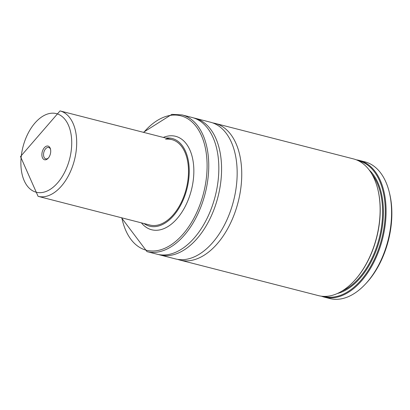 <?xml version="1.0" encoding="UTF-8"?>
<svg xmlns="http://www.w3.org/2000/svg" width="410" height="410" viewBox="0 0 410 410"><rect width="100%" height="100%" fill="white"/><g stroke="black" fill="none" stroke-linecap="round" stroke-linejoin="round"><path stroke-width="0.61" d="M212.749 122.908A70.566 41.907 104.4 0 1 215.071 123.384A70.566 41.907 104.4 0 1 239.896 194.068A70.566 41.907 104.4 0 1 189.922 260.632A70.566 41.907 104.4 0 1 179.985 260.084A70.566 41.907 104.4 0 1 177.72 259.386M165.619 139.267A44.101 26.194 104.4 0 1 171.831 139.61A44.101 26.194 104.4 0 1 187.344 183.782A44.101 26.194 104.4 0 1 156.113 225.387A44.101 26.194 104.4 0 1 149.901 225.044L38.089 196.344A44.101 26.194 104.4 0 0 76.28 150.009A44.101 26.194 104.4 0 0 60.019 110.91L20.5 156.569L38.089 196.344M165.932 138.093A45.279 26.891 104.4 0 1 188.8 178.76A45.279 26.891 104.4 0 1 155.984 226.535A45.279 26.891 104.4 0 1 144.002 223.532M163.339 137.427A48.236 28.649 104.4 0 1 168.817 135.935A48.236 28.649 104.4 0 1 193.397 179.078A48.236 28.649 104.4 0 1 158.414 230.128A48.236 28.649 104.4 0 1 141.409 222.866M182.076 114.918L192.157 117.506A70.566 41.907 104.4 0 1 216.982 188.185A70.566 41.907 104.4 0 1 167.008 254.748A70.566 41.907 104.4 0 1 157.071 254.205L146.99 251.617A70.566 41.907 104.4 0 0 156.927 252.16A70.566 41.907 104.4 0 0 206.901 185.597A70.566 41.907 104.4 0 0 182.076 114.918L171.857 114.354L143.413 132.317M194.904 118.213L210.484 122.211A70.566 41.907 104.4 0 1 235.314 192.89A70.566 41.907 104.4 0 1 185.335 259.453A70.566 41.907 104.4 0 1 175.403 258.905L159.823 254.907A70.566 41.907 104.4 0 0 169.755 255.456A70.566 41.907 104.4 0 0 219.729 188.892A70.566 41.907 104.4 0 0 194.904 118.213L193.489 117.89M215.071 123.384L353.461 158.906A70.566 41.907 104.4 0 1 377.712 188.836A70.566 41.907 104.4 0 1 354.045 281.055A70.566 41.907 104.4 0 1 328.313 296.148A70.566 41.907 104.4 0 1 318.375 295.605L179.985 260.084M356.392 159.854A70.566 41.907 104.4 0 1 359.416 160.433A70.566 41.907 104.4 0 1 384.242 231.117A70.566 41.907 104.4 0 1 334.268 297.68A70.566 41.907 104.4 0 1 324.33 297.132A70.566 41.907 104.4 0 1 321.399 296.184M359.416 160.433L364.915 161.847A70.566 41.907 104.4 0 1 389.172 191.777A70.566 41.907 104.4 0 1 365.5 283.992A70.566 41.907 104.4 0 1 339.767 299.09A70.566 41.907 104.4 0 1 329.83 298.541L324.33 297.132M389.172 191.777L389.5 193.089A68.798 40.862 104.4 0 1 366.422 283.002L365.5 283.992M358.55 160.822A69.977 41.559 104.4 0 1 381.669 238.999A69.977 41.559 104.4 0 1 323.756 296.374M377.712 188.836L377.825 189.271A69.977 41.559 104.4 0 1 354.353 280.722L354.045 281.055M48.431 157.937A5.878 3.49 104.4 0 1 45.761 158.854A5.878 3.49 104.4 0 1 43.593 153.637A5.878 3.49 104.4 0 1 48.682 147.462A5.878 3.49 104.4 0 1 50.589 149.553M50.661 152.346A7.057 4.192 104.4 0 1 48.119 158.301A7.057 4.192 104.4 0 1 43.593 159.28A7.057 4.192 104.4 0 1 41.948 153.499A7.057 4.192 104.4 0 1 45.951 146.396A7.057 4.192 104.4 0 1 50.486 149.081A7.057 4.192 104.4 0 1 50.661 152.346M143.766 132.404A69.387 41.21 104.4 0 1 171.093 115.282A69.387 41.21 104.4 0 1 206.45 177.34A69.387 41.21 104.4 0 1 156.138 250.776A69.387 41.21 104.4 0 1 121.837 217.838M369.133 169.924A67.035 39.811 104.4 0 1 379.978 238.564A67.035 39.811 104.4 0 1 337.415 293.493M371.952 174.194A66.446 39.462 104.4 0 1 379.178 238.359A66.446 39.462 104.4 0 1 341.945 291.11M21.258 156.251A40.575 24.098 104.4 0 1 50.676 113.309A40.575 24.098 104.4 0 1 71.35 149.594A40.575 24.098 104.4 0 1 41.933 192.536A40.575 24.098 104.4 0 1 21.258 156.251M158.424 254.513L159.823 254.907M121.488 217.751L146.99 251.617M60.019 110.91L171.831 139.61"/></g></svg>
